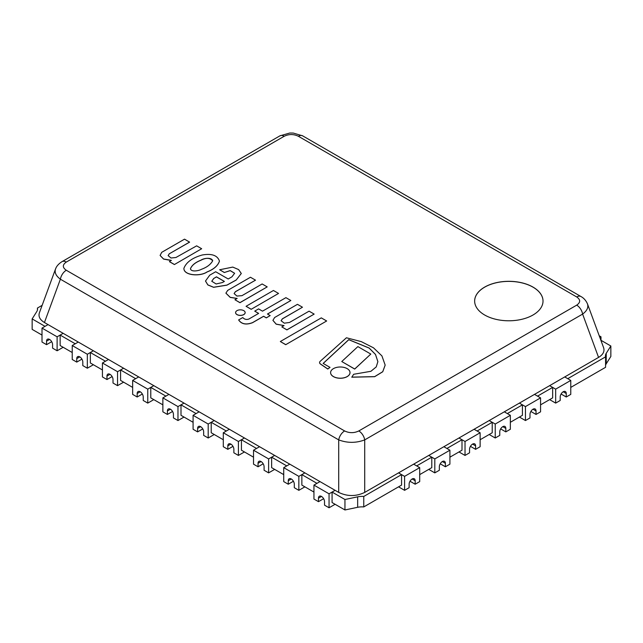 <?xml version="1.0" encoding="UTF-8"?>
<svg xmlns="http://www.w3.org/2000/svg" width="643" height="643" viewBox="0 0 643 643"><rect width="100%" height="100%" fill="white"/><g stroke="black" fill="none" stroke-linecap="round" stroke-linejoin="round"><path stroke-width="0.96" d="M153.806 399.616L147.761 403.105L147.761 389.144L153.806 385.655L150.783 387.399L165.894 396.128L168.916 394.384L162.872 397.872L162.872 411.825L167.405 414.446L167.405 410.949L170.427 409.205M93.372 364.726L87.335 368.214L87.335 354.261L93.372 350.773L90.35 352.517L105.46 361.237L108.482 359.493L102.438 362.982L102.438 376.935L106.971 379.555L106.971 376.067L109.993 374.322M123.593 382.167L117.548 385.655L117.548 371.702L123.593 368.214L120.571 369.958L120.571 380.423L132.651 387.399M42.012 335.067L32.15 329.377L32.15 318.912L45.034 326.347L48.048 324.602L42.012 328.091L42.012 342.044L46.545 344.664L46.545 341.176L49.559 339.432M63.159 347.284L57.114 350.773L57.114 336.811L63.159 333.323L60.137 335.067L60.137 345.532L72.225 352.517M60.137 335.067L75.247 343.788L78.269 342.044L72.225 345.532L72.225 359.493L76.758 362.105L76.758 358.617L79.78 356.873M90.35 352.517L90.35 362.982L102.438 369.958M120.571 369.958L135.673 378.679L138.695 376.935L132.651 380.423L132.651 394.384L137.184 396.996L137.184 393.508L140.206 391.764M150.783 387.399L150.783 397.872L162.872 404.849M42.141 305.337L37.431 308.053A12.82 7.403 180 0 1 37.551 309.042A12.82 7.403 180 0 1 36.772 311.574L32.15 318.912M37.431 310.03L37.431 308.053M510.349 422.29L522.429 415.314L522.429 404.849L519.407 403.105L525.452 406.593L525.452 420.546L519.407 417.058M525.452 406.593L540.562 397.872L534.518 394.384L537.54 396.128L552.65 387.399L549.628 385.655L555.665 389.144L555.665 403.105L549.628 399.616M449.915 457.181L462.004 450.204L462.004 439.74L458.981 437.996L465.026 441.484L465.026 455.437L458.981 451.949M465.026 441.484L480.128 432.755L474.084 429.267L477.106 431.011L492.216 422.29L489.194 420.546L495.239 424.034L495.239 437.996L489.194 434.507M363.761 506.925A12.82 7.403 0 0 0 357.661 507.303L344.953 509.971L344.953 499.507L357.661 496.838A12.82 7.403 180 0 1 363.761 496.46L363.761 506.925L401.57 485.095L401.57 474.622L398.547 472.878L404.592 476.367L404.592 490.328L398.547 486.839M404.592 476.367L419.702 467.646L413.658 464.158L416.68 465.902L431.783 457.181L428.76 455.437L434.805 458.925L434.805 472.878L428.76 469.39M162.872 397.872L177.974 406.593L184.019 403.105L180.996 404.849L180.996 415.314L193.085 422.29M540.562 404.849L552.65 397.872L552.65 387.399M244.453 451.949L238.408 455.437L238.408 441.484L244.453 437.996L241.43 439.74L256.541 448.46L259.555 446.716L253.519 450.204L253.519 464.158L258.052 466.778L258.052 463.29L261.066 461.545M274.665 469.39L268.621 472.878L268.621 458.925L274.665 455.437L271.643 457.181L271.643 467.646L283.732 474.622M180.996 404.849L196.107 413.57L199.129 411.825L193.085 415.314L193.085 429.267L197.618 431.887L197.618 428.399L200.64 426.655M214.24 434.507L208.195 437.996L208.195 424.034L214.24 420.546L211.217 422.29L211.217 432.755L223.298 439.74M211.217 422.29L226.32 431.011L229.342 429.267L223.298 432.755L223.298 446.716L227.831 449.328L227.831 445.84L230.853 444.096M241.43 439.74L241.43 450.204L253.519 457.181M271.643 457.181L286.754 465.902L289.776 464.158L283.732 467.646L283.732 481.607L288.265 484.219L288.265 480.731L291.287 478.987M304.878 486.839L298.842 490.328L298.842 476.367L304.878 472.878L301.856 474.622L301.856 485.095L313.945 492.072M301.856 474.622L316.967 483.351L319.989 481.607L313.945 485.095L313.945 499.048L318.478 501.669L318.478 498.172L321.5 496.428M335.099 504.281L329.055 507.769L329.055 493.816L335.099 490.328L332.077 492.072L332.077 502.537L344.953 509.971M419.702 474.622L431.783 467.646L431.783 457.181M434.805 458.925L449.915 450.204L443.871 446.716L446.893 448.46L462.004 439.74M480.128 439.74L492.216 432.755L492.216 422.29M495.239 424.034L510.349 415.314L504.305 411.825L507.327 413.57L522.429 404.849M332.077 492.072L344.953 499.507M363.761 496.46L401.57 474.622M570.775 387.399L605.569 367.314L605.569 356.849A12.82 7.403 180 0 1 605.449 355.86A12.82 7.403 180 0 1 606.228 353.329L610.85 345.998L610.85 356.463L606.228 363.793A12.82 7.403 0 0 0 605.569 365.337M555.665 389.144L570.775 380.423L564.731 376.935L567.753 378.679L605.569 356.849M610.85 345.998L600.859 340.227M543.022 301.085A34.183 19.74 0 0 0 521.891 282.88A34.183 19.74 0 0 0 484.661 287.164A34.183 19.74 0 0 0 474.647 301.085M563.22 391.764L566.242 393.508A4.276 2.468 120 0 0 565.358 391.555A4.276 2.468 120 0 0 562.062 392.696A4.276 2.468 120 0 0 560.198 396.996L560.198 400.485L555.665 403.105M566.242 393.508L566.242 396.996L561.082 394.022M184.019 417.058L177.974 420.546L173.449 417.934L173.449 414.446A4.276 2.468 -120 0 0 171.577 410.146A4.276 2.468 -120 0 0 168.289 408.996A4.276 2.468 -120 0 0 167.405 410.949M172.557 411.464L167.405 414.446M570.775 380.423L570.775 394.384L566.242 396.996M177.974 406.593L177.974 420.546M412.147 478.987L415.169 480.731A4.276 2.468 120 0 0 414.285 478.778A4.276 2.468 120 0 0 410.99 479.919A4.276 2.468 120 0 0 409.125 484.219L409.125 487.707L404.592 490.328M415.169 480.731L415.169 484.219L410.009 481.245M419.702 467.646L419.702 481.607L415.169 484.219M57.114 350.773L52.581 348.152L52.581 344.664A4.276 2.468 -120 0 0 50.717 340.364A4.276 2.468 -120 0 0 47.429 339.215A4.276 2.468 -120 0 0 46.545 341.176M51.697 341.682L46.545 344.664M57.114 336.811L42.012 328.091M442.36 461.545L445.382 463.29A4.276 2.468 120 0 0 444.498 461.328A4.276 2.468 120 0 0 441.202 462.478A4.276 2.468 120 0 0 439.338 466.778L439.338 470.266L434.805 472.878M445.382 463.29L445.382 466.778L440.222 463.796M449.915 450.204L449.915 464.158L445.382 466.778M472.573 444.096L475.595 445.84A4.276 2.468 120 0 0 474.711 443.887A4.276 2.468 120 0 0 471.423 445.028A4.276 2.468 120 0 0 469.551 449.328L469.551 452.817L465.026 455.437M475.595 445.84L475.595 449.328L470.443 446.355M480.128 432.755L480.128 446.716L475.595 449.328M502.794 426.655L505.816 428.399A4.276 2.468 120 0 0 504.932 426.446A4.276 2.468 120 0 0 501.636 427.587A4.276 2.468 120 0 0 499.772 431.887L499.772 435.375L495.239 437.996M505.816 428.399L505.816 431.887L500.656 428.905M510.349 415.314L510.349 429.267L505.816 431.887M533.007 409.205L536.029 410.949A4.276 2.468 120 0 0 535.145 408.996A4.276 2.468 120 0 0 531.849 410.146A4.276 2.468 120 0 0 529.985 414.446L529.985 417.934L525.452 420.546M536.029 410.949L536.029 414.446L530.869 411.464M540.562 397.872L540.562 411.825L536.029 414.446M87.335 368.214L82.802 365.594L82.802 362.105A4.276 2.468 -120 0 0 80.938 357.805A4.276 2.468 -120 0 0 77.642 356.664A4.276 2.468 -120 0 0 76.758 358.617M81.918 359.132L76.758 362.105M87.335 354.261L72.225 345.532M117.548 385.655L113.015 383.043L113.015 379.555A4.276 2.468 -120 0 0 111.151 375.255A4.276 2.468 -120 0 0 107.855 374.105A4.276 2.468 -120 0 0 106.971 376.067M112.131 376.573L106.971 379.555M117.548 371.702L102.438 362.982M147.761 403.105L143.228 400.485L143.228 396.996A4.276 2.468 -120 0 0 141.364 392.696A4.276 2.468 -120 0 0 138.068 391.555A4.276 2.468 -120 0 0 137.184 393.508M142.344 394.022L137.184 396.996M147.761 389.144L132.651 380.423M208.195 437.996L203.662 435.375L203.662 431.887A4.276 2.468 -120 0 0 201.798 427.587A4.276 2.468 -120 0 0 198.502 426.446A4.276 2.468 -120 0 0 197.618 428.399M202.778 428.905L197.618 431.887M208.195 424.034L193.085 415.314M238.408 455.437L233.875 452.817L233.875 449.328A4.276 2.468 -120 0 0 232.01 445.028A4.276 2.468 -120 0 0 228.715 443.887A4.276 2.468 -120 0 0 227.831 445.84M232.991 446.355L227.831 449.328M238.408 441.484L223.298 432.755M268.621 472.878L264.088 470.266L264.088 466.778A4.276 2.468 -120 0 0 262.223 462.478A4.276 2.468 -120 0 0 258.936 461.328A4.276 2.468 -120 0 0 258.052 463.29M263.204 463.796L258.052 466.778M268.621 458.925L253.519 450.204M298.842 490.328L294.309 487.707L294.309 484.219A4.276 2.468 -120 0 0 292.444 479.919A4.276 2.468 -120 0 0 289.149 478.778A4.276 2.468 -120 0 0 288.265 480.731M293.425 481.245L288.265 484.219M298.842 476.367L283.732 467.646M329.055 507.769L324.522 505.157L324.522 501.669A4.276 2.468 -120 0 0 322.657 497.369A4.276 2.468 -120 0 0 319.362 496.219A4.276 2.468 -120 0 0 318.478 498.172M323.638 498.687L318.478 501.669M329.055 493.816L313.945 485.095M599.847 337.479L600.988 336.811L599.228 335.791M600.988 336.811L600.988 340.3M246.068 306.293L251.172 309.307L278.548 293.433L273.444 290.483L246.068 306.293L251.172 309.235M251.172 309.307L278.548 293.433M370.81 354.068L354.703 369.074L341.771 361.535L354.703 369.002L370.81 354.068L357.878 346.601L341.771 361.535M280.332 341.521L285.709 344.696L326.66 320.978L321.283 317.875L280.332 341.521L285.709 344.624M285.709 344.696L326.66 320.978M309.074 311.164L289.463 322.481L284.31 323.188L281.079 320.744L282.398 318.807L302.475 307.217L297.468 304.324L274.633 317.505L272.929 320.343L276.16 324.104L284.061 325.599L281.819 326.893L286.907 329.835L314.162 314.097L309.074 311.164M281.819 326.893L286.907 329.899L314.162 314.097M272.929 320.383L276.16 324.176L284.005 325.631M281.079 320.785L282.398 318.88L302.475 307.217M248.881 319.032C246.462 319.876 244.428 319.378 242.781 317.546L238.657 319.925C241.519 324.104 246.14 325.012 252.514 322.641L263.59 316.252L266.315 317.827L270.181 315.592L267.456 314.017L290.853 300.506L285.91 297.653L262.505 311.164L258.59 308.897L254.724 311.132L258.647 313.39L248.881 319.032M254.724 311.132L258.582 313.43M267.512 314.057L290.853 300.506M238.657 319.925L238.657 319.997C241.519 324.176 246.14 325.085 252.514 322.714L263.59 316.316L266.315 317.891L270.181 315.592M333.444 368.632A9.709 5.602 0 0 0 330.598 372.594A9.709 5.602 0 0 0 340.308 378.205A9.709 5.602 0 0 0 350.009 372.594A9.709 5.602 0 0 0 344.021 367.418A9.709 5.602 0 0 0 333.444 368.632M330.598 372.635A9.709 5.602 0 0 0 330.598 372.667A9.709 5.602 0 0 0 340.308 378.269A9.709 5.602 0 0 0 350.009 372.667A9.709 5.602 0 0 0 350.009 372.635M236.994 310.641A4.774 2.757 0 0 0 235.595 312.594A4.774 2.757 0 0 0 240.369 315.351A4.774 2.757 0 0 0 245.152 312.594A4.774 2.757 0 0 0 242.202 310.047A4.774 2.757 0 0 0 236.994 310.641M235.595 312.627A4.774 2.757 0 0 0 235.595 312.667A4.774 2.757 0 0 0 240.369 315.424A4.774 2.757 0 0 0 245.152 312.667A4.774 2.757 0 0 0 245.144 312.627M250.457 277.246L227.678 290.395L225.91 293.136L230.21 297.339L237.171 298.44L234.928 299.734L239.943 302.628L267.207 286.891L262.143 283.965L241.969 295.667L236.921 296.053L234.124 293.586L235.346 291.713L255.512 280.163L250.457 277.246M234.124 293.618L235.346 291.785L255.512 280.163M234.928 299.734L239.943 302.7L267.207 286.891M225.91 293.168L230.21 297.404L237.106 298.473M323.196 363.456L348.771 339.713L369.146 348.096L375.488 354.486L377.875 361.663L376.235 366.912L370.915 371.292L353.674 374.274L351.777 377.2L374.676 376.685L382.746 371.758L385.165 365.136M351.777 377.128L374.676 376.621L382.746 371.694L385.165 365.095L381.926 355.909L373.503 347.823L361.294 341.626L346.424 337.776L320.206 361.302A3.946 2.283 0 0 0 319.579 362.531A3.946 2.283 0 0 0 320.447 363.962L327.777 368.953L330.012 367.386L323.156 363.424L348.771 339.641L369.162 348.04L375.504 354.438L377.875 361.631M319.579 362.564A3.946 2.283 0 0 0 319.579 362.604A3.946 2.283 0 0 0 320.447 364.034L327.777 369.026L330.012 367.386M224.327 281.449L216.466 276.908L213.773 278.459L216.466 276.836L224.391 281.409L222.454 282.526L216.128 283.973L211.764 281.248L213.773 278.387M213.773 278.459L211.764 281.28M205.495 281.055L207.858 284.945L213.597 287.308L226.907 285.162L236.134 280.083L241.286 273.492L238.633 269.586L232.766 267.086L219.665 269.763L224.319 272.519L230.194 270.647L234.631 273.307M224.319 272.519L230.226 270.574L234.631 273.275L231.914 276.836L228.201 278.982L215.67 271.748L209.731 275.18L205.495 281.023L207.858 284.881L213.597 287.244L226.907 285.098L236.134 280.01M219.665 269.763L224.319 272.447M236.134 280.083L241.286 273.524M201.5 269.272C198.591 270.928 191.084 272.206 190.449 268.734C191.887 265.229 195.335 262.392 200.785 260.238C204.313 257.835 211.764 257.304 212.696 260.777C210.647 264.482 206.909 267.311 201.5 269.272M212.696 260.809C209.98 257.73 206.009 257.562 200.785 260.311C195.359 262.457 191.911 265.278 190.449 268.774M207.006 272.021C213.797 269.337 217.945 265.712 219.448 261.154L219.448 261.09C217.479 255.351 211.724 253.326 202.183 255.006C192.305 257.835 186.205 262.28 183.89 268.356L183.89 268.428C183.753 275.622 200.319 276.707 207.006 272.021M183.89 268.428L183.89 268.356C183.753 275.55 200.319 276.635 207.006 271.949C213.797 269.264 217.945 265.647 219.448 261.09M171.094 260.359L169.455 261.693L174.398 264.546L201.661 248.737L196.645 245.843L175.925 257.505L171.006 257.996L168.128 255.617L169.326 253.768L189.589 242.138L184.533 239.156L161.731 252.321L160.099 255.44L163.571 259.081L171.368 260.519M169.326 253.768L189.589 242.073M168.128 255.617L169.326 253.696M174.398 264.546L201.661 248.737M169.455 261.629L174.398 264.482M160.099 255.44L163.571 259.008L171.094 260.286M484.661 287.099A34.183 19.74 180 0 1 521.915 282.816A34.183 19.74 180 0 1 543.022 301.053A34.183 19.74 180 0 1 508.838 320.785A34.183 19.74 180 0 1 474.647 301.053A34.183 19.74 180 0 1 484.661 287.099M298.376 136.268A8.544 4.935 -60 0 1 302.644 135.834A8.544 4.935 -60 0 1 302.652 135.842L293.28 133.069L289.768 133.029L279.93 135.842A8.544 4.935 60 0 1 284.19 136.268C288.924 134.001 293.65 134.001 298.376 136.268L576.707 296.953A8.544 4.935 -60 0 1 580.967 296.527A8.544 4.935 -60 0 1 580.975 296.536A8.544 4.935 -60 0 1 581.079 296.6M61.913 261.709A8.544 4.935 60 0 1 62.025 261.645L279.922 135.842A8.544 4.935 60 0 1 279.93 135.834M62.025 261.645A8.544 4.935 60 0 1 62.033 261.637A8.544 4.935 60 0 1 66.293 262.071L284.19 136.268M55.893 268.179L55.499 269.063C54.422 272.608 56.045 275.984 60.386 279.199A8.544 4.935 -60 0 1 66.293 270.261C62.379 267.528 62.379 264.795 66.293 262.071M576.707 296.953C580.621 299.686 580.621 302.419 576.707 305.144A8.544 4.935 60 0 1 582.614 314.089C586.971 310.858 588.594 307.467 587.485 303.906C585.178 298.673 581.698 296.97 580.967 296.527M576.707 305.144L358.81 430.947A8.544 4.935 60 0 1 364.718 439.884C356.053 443.148 347.381 443.148 338.708 439.884L338.708 492.409L44.439 322.513L60.386 279.199L338.708 439.884A8.544 4.935 -60 0 1 344.624 430.947L66.293 270.261M55.515 269.007L39.376 312.844C38.218 316.525 39.906 319.748 44.439 322.513M598.561 357.404L364.718 492.409L364.718 439.884L582.614 314.089L598.561 357.404C603.094 354.639 604.782 351.408 603.624 347.734L587.485 303.906M338.708 492.409C347.381 496.565 356.053 496.565 364.718 492.409M357.661 507.303L357.661 496.838M606.228 363.793L606.228 353.329M358.81 430.947C354.076 433.213 349.35 433.213 344.624 430.947M302.652 135.842L580.975 296.536M55.523 269.071C56.399 266.323 58.569 263.847 62.033 261.637"/></g></svg>
